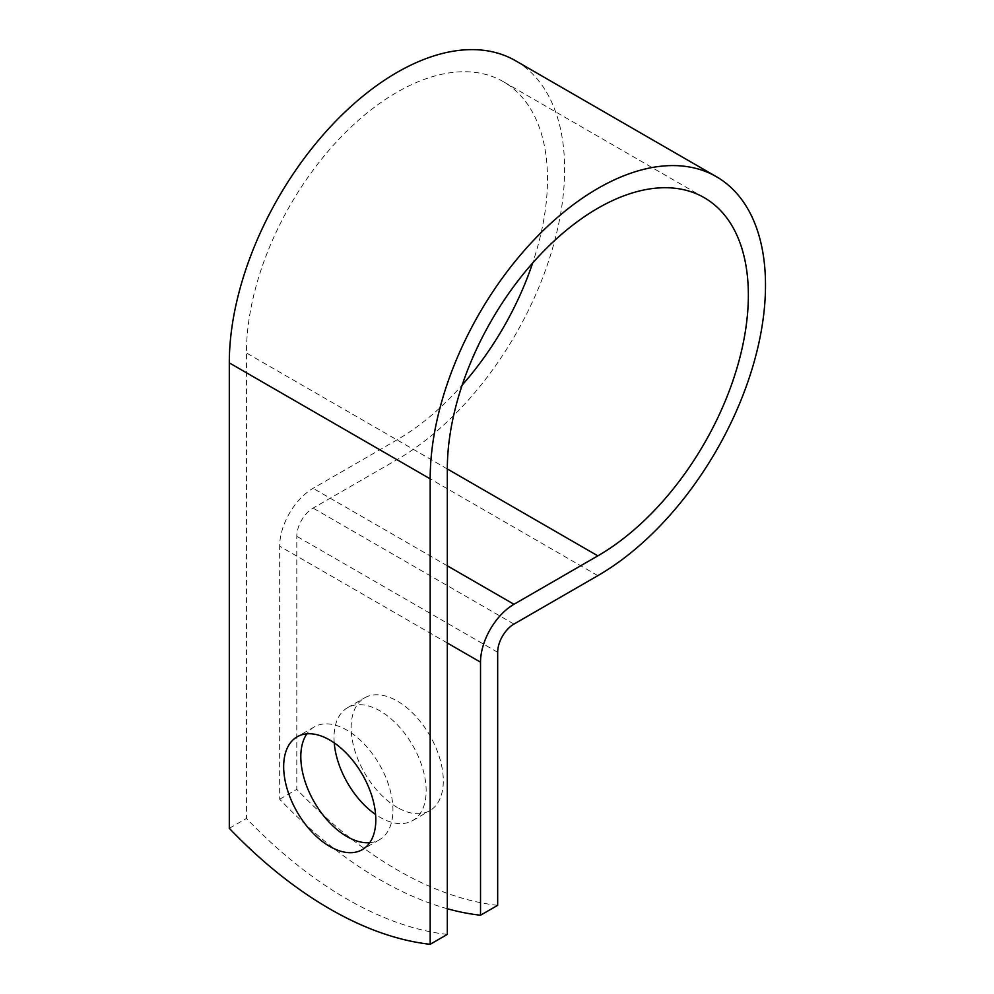 <?xml version="1.0" encoding="UTF-8"?>
<svg xmlns="http://www.w3.org/2000/svg" width="994" height="994" viewBox="0 0 994 994"><rect width="100%" height="100%" fill="white"/><g stroke="black" fill="none" stroke-linecap="round" stroke-linejoin="round"><path stroke-width="0.75" stroke-dasharray="4.97 3.73" d="M369.743 842.701A65.144 37.61 -120 0 0 379.459 839.744A65.144 37.61 -120 0 0 389.437 787.534A65.144 37.61 -120 0 0 346.881 730.13A65.144 37.61 -120 0 0 314.303 726.9A65.144 37.61 -120 0 0 306.885 733.833M397.24 807.439A65.144 37.61 60 0 1 354.672 750.035A65.144 37.61 60 0 1 364.661 697.825A65.144 37.61 60 0 1 397.24 701.056A65.144 37.61 60 0 1 439.795 758.459A65.144 37.61 60 0 1 429.806 810.669A65.144 37.61 60 0 1 397.24 807.439M334.245 742.878A65.144 37.61 60 0 1 347.515 707.728A65.144 37.61 60 0 1 380.093 710.946A65.144 37.61 60 0 1 422.649 768.362A65.144 37.61 60 0 1 412.672 820.572A65.144 37.61 60 0 1 380.093 817.341A65.144 37.61 60 0 1 375.583 814.484M447.325 934.41A378.776 218.68 60 0 1 246.45 818.435L246.45 352.969A212.865 122.896 120 0 1 339.364 138.75A212.865 122.896 120 0 1 503.399 81.719A212.865 122.896 120 0 1 532.635 263.05M447.325 908.727A378.776 218.68 -120 0 1 279.662 799.251L279.662 546.203A47.265 27.298 -60 0 1 313.085 488.315L396.966 439.882A212.865 122.896 120 0 0 462.173 385.076M497.671 905.335A378.776 218.68 60 0 1 296.796 789.36L296.796 536.313A23.024 13.295 -60 0 1 313.085 508.108L396.966 459.675A237.106 136.899 120 0 0 551.869 250.724A237.106 136.899 120 0 0 515.526 60.733M229.303 828.325L246.45 818.435M279.662 799.251L296.796 789.36M447.325 468.944L246.45 352.969M447.325 643.006L279.662 546.203M497.671 652.288L296.796 536.313M447.325 468.957L396.966 439.882M447.325 565.81L313.085 488.315M513.96 624.083L313.085 508.108M597.841 575.65L396.966 459.675M314.303 726.9L297.169 736.79M347.515 707.728L364.661 697.825M704.274 197.694L503.399 81.719M412.672 820.572L429.806 810.669M379.459 839.744L362.313 849.634"/><path stroke-width="1.49" d="M329.735 740.021A65.144 37.61 -120 0 0 297.169 736.79A65.144 37.61 -120 0 0 287.179 789A65.144 37.61 -120 0 0 329.735 846.416A65.144 37.61 -120 0 0 362.313 849.634A65.144 37.61 -120 0 0 372.303 797.436A65.144 37.61 -120 0 0 329.735 740.021M306.885 733.833A65.144 37.61 -120 0 0 346.881 836.513A65.144 37.61 -120 0 0 369.743 842.701M375.583 814.484A65.144 37.61 60 0 1 334.245 742.878M447.325 908.727A378.776 218.68 -120 0 0 480.524 915.226L480.524 662.178A47.265 27.298 -60 0 1 513.96 604.29L597.841 555.857A212.865 122.896 120 0 0 736.902 368.265A212.865 122.896 120 0 0 704.274 197.694A212.865 122.896 120 0 0 540.239 254.725A212.865 122.896 120 0 0 447.325 468.944L447.325 934.41L430.178 944.3A378.776 218.68 60 0 1 229.303 828.325L229.303 362.872A237.106 136.899 120 0 1 332.804 124.25A237.106 136.899 120 0 1 515.526 60.733L716.401 176.696A237.106 136.899 120 0 0 533.679 240.225A237.106 136.899 120 0 0 430.178 478.847L430.178 944.3M480.524 915.226L497.671 905.335L497.671 652.288A23.024 13.295 -60 0 1 513.96 624.083L597.841 575.65A237.106 136.899 120 0 0 752.744 366.699A237.106 136.899 120 0 0 716.401 176.696M462.173 385.076A212.865 122.896 120 0 0 532.635 263.05M480.524 662.178L447.325 643.006M430.178 478.847L229.303 362.872M597.841 555.857L447.325 468.957M513.96 604.29L447.325 565.81"/></g></svg>
